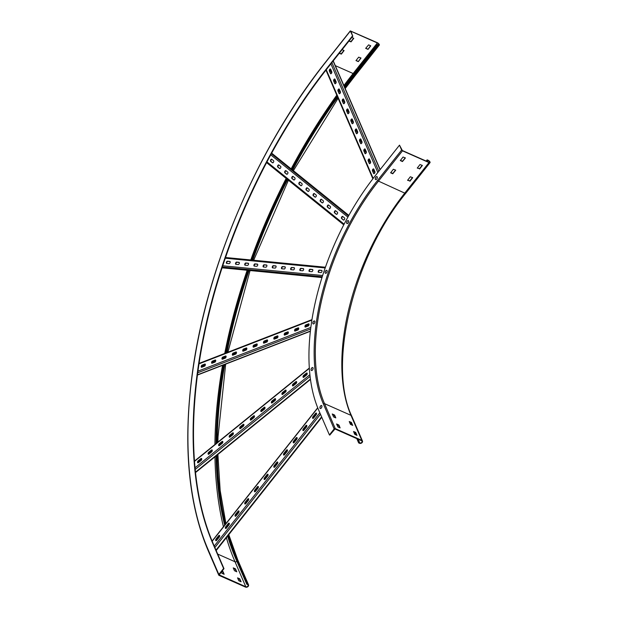 <?xml version="1.0" encoding="UTF-8"?>
<svg xmlns="http://www.w3.org/2000/svg" width="618" height="618" viewBox="0 0 618 618"><rect width="100%" height="100%" fill="white"/><g stroke="black" fill="none" stroke-linecap="round" stroke-linejoin="round"><path stroke-width="0.93" d="M351.395 422.403L352.693 425.4L350.429 424.319L349.224 421.522L351.395 422.403L352.268 425.215M355.713 432.399L357.003 435.396L354.74 434.315L353.535 431.519L355.713 432.399L355.42 432.762L356.578 435.211M335.28 428.606L361.777 440.34A2.016 1.537 -23.3 0 1 362.465 441.005A2.016 1.537 -23.3 0 1 361.754 442.913A2.016 1.537 -23.3 0 1 359.452 443.276L358.664 442.928L359.738 442.905A1.514 1.151 156.7 0 0 361.484 440.704L334.995 428.977L329.788 435.095L329.402 434.925L334.145 428.931A0.842 0.641 -23.3 0 1 335.28 428.606L324.504 403.631L350.993 415.358L361.777 440.34M333.635 416.965L332.252 413.967L334.608 415.057L335.813 417.899L333.635 416.965M337.953 426.961L336.571 423.956L338.919 425.045L340.124 427.888L337.953 426.961M349.44 422.04L351.109 422.774M353.759 432.028L355.42 432.762M332.476 414.524L334.315 415.42L335.304 417.706M336.787 424.52L338.625 425.408L339.614 427.695M350.251 422.395L351.287 424.782M354.57 432.391L355.597 434.771M357.374 438.88L358.958 442.558M349.703 422.148L350.73 424.535M354.014 432.144L355.041 434.531M356.818 438.641L358.664 442.928M399.506 145.145L401.615 150.043L402.488 150.831L428.977 162.557A2.016 0.749 38.4 0 0 430.043 162.611A2.016 0.749 38.4 0 0 429.61 161.414A2.016 0.749 38.4 0 0 427.942 160.162L427.293 160.116L428.073 160.456A1.514 0.564 -141.6 0 1 429.325 161.406A1.514 0.564 -141.6 0 1 429.649 162.302A1.514 0.564 -141.6 0 1 428.846 162.256L402.357 150.529L399.506 145.145L375.281 175.721A177.25 93.743 -66.1 0 0 318.618 409.943L329.402 434.925M400.371 160.386L402.55 161.19L405.215 157.822M407.648 180.132L409.827 180.927L412.492 177.559M390.684 172.623L392.863 173.419L395.528 170.05M417.343 167.903L419.514 168.699L422.187 165.33M427.293 160.116L426.435 161.19M427.162 159.815L426.165 161.066M403.044 157.026L400.31 160.572L402.449 161.553L405.416 157.938L403.044 157.026M409.958 181.228L412.693 177.683L410.321 176.763L407.586 180.309L409.827 180.927M393.357 169.255L390.615 172.801L392.762 173.782L395.729 170.166L393.357 169.255M419.645 169L422.38 165.446L420.008 164.535L417.274 168.081L419.514 168.699M233.465 568.429L235.304 569.325L236.285 571.611M223.631 574.091L222.65 571.804L221.831 571.364M223.986 568.653L223.592 568.475L218.849 574.47A0.842 0.641 156.7 0 0 219.011 575.373L245.508 587.1A2.016 1.537 156.7 0 0 247.81 586.737A2.016 1.537 156.7 0 0 248.521 584.829A2.016 1.537 156.7 0 0 247.833 584.164L247.053 583.817L246.76 584.188L247.54 584.535A1.514 1.151 -23.3 0 1 245.794 586.737L219.189 574.894L223.986 568.653L213.202 543.67A360.889 190.862 113.9 0 1 328.575 66.775L352.801 36.199L350.29 30.9L377.219 42.65A2.016 0.749 -141.6 0 1 378.888 43.909A2.016 0.749 -141.6 0 1 379.321 45.106A2.016 0.749 -141.6 0 1 378.255 45.052L377.343 44.403L378.131 44.751A1.514 0.564 38.4 0 0 378.927 44.79A1.514 0.564 38.4 0 0 378.602 43.893A1.514 0.564 38.4 0 0 377.351 42.951L350.862 31.224L352.801 36.199M237.775 578.425L239.614 579.321L240.603 581.6M235.419 568.799L236.802 571.804L234.454 570.715L233.241 567.872L235.419 568.799L235.126 569.17M221.298 572.044L221.97 573.357L224.149 574.284L222.936 571.441L222.125 571.001M239.73 578.796L241.113 581.793L238.764 580.711L237.551 577.869L239.73 578.796L239.444 579.159M339.228 53.333L341.368 54.114L344.102 50.56L342.133 49.664M358.332 61.622L361.012 58.015L358.695 57.157L355.983 60.579L358.332 61.622L360.866 57.953M368.019 49.394L370.754 45.84L368.614 44.859L365.671 48.351L368.019 49.394L370.561 45.724M351.827 37.428L353.79 38.331L351.055 41.877L348.915 41.097M344.288 86.435A366.435 193.797 113.9 0 1 353.125 74.979L377.343 44.403M344.411 86.736A365.933 193.527 113.9 0 1 353.249 75.28L377.474 44.705M339.375 53.148L341.236 53.812L343.902 50.444M356.03 60.525L358.201 61.321M365.717 48.297L367.888 49.092M353.589 38.216L350.924 41.584L349.062 40.919M223.592 568.475L212.808 543.5A360.889 190.862 113.9 0 1 328.181 66.605L352.407 36.029M246.76 584.188L235.976 559.205A366.435 193.797 113.9 0 1 227.64 536.115M224.674 525.2A366.435 193.797 113.9 0 1 216.091 455.922M216.022 443.631A366.435 193.797 113.9 0 1 223.5 364.96M225.694 353.071A366.435 193.797 113.9 0 1 247.949 270.336M251.557 260.031A366.435 193.797 113.9 0 1 286.767 178.896M291.75 169.355A366.435 193.797 113.9 0 1 337.173 96.107M247.053 583.817L236.269 558.834A365.933 193.527 113.9 0 1 227.934 535.744M224.967 524.829A365.933 193.527 113.9 0 1 216.408 455.667M216.346 443.376A365.933 193.527 113.9 0 1 223.816 364.836M226.01 352.955A365.933 193.527 113.9 0 1 248.22 270.36M251.835 260.062A365.933 193.527 113.9 0 1 286.976 179.066M291.966 169.525A365.933 193.527 113.9 0 1 337.304 96.408M377.243 176.941A1.615 0.857 -66.1 0 0 376.972 176.64A1.615 0.857 -66.1 0 0 376.957 176.632A1.615 0.857 -66.1 0 0 375.976 177.018A1.615 0.857 -66.1 0 0 375.273 178.602A1.615 0.857 -66.1 0 0 375.628 179.583A1.615 0.857 -66.1 0 0 375.659 179.591A1.615 0.857 -66.1 0 0 376.926 178.787A1.615 0.857 -66.1 0 0 377.243 176.941M375.659 179.591L375.628 179.583A1.615 0.857 -66.1 0 0 376.895 178.772A1.615 0.857 -66.1 0 0 377.212 176.933A1.615 0.857 -66.1 0 0 376.941 176.624L376.972 176.64M348.405 220.672A1.615 0.857 -66.1 0 0 348.305 220.603A1.615 0.857 -66.1 0 0 348.289 220.603A1.615 0.857 -66.1 0 0 347.308 220.989A1.615 0.857 -66.1 0 0 346.613 222.565A1.615 0.857 -66.1 0 0 346.968 223.546A1.615 0.857 -66.1 0 0 346.999 223.561A1.615 0.857 -66.1 0 0 348.382 222.534A1.615 0.857 -66.1 0 0 348.405 220.672M346.999 223.561L346.968 223.546A1.615 0.857 -66.1 0 0 348.351 222.519A1.615 0.857 -66.1 0 0 348.374 220.657A1.615 0.857 -66.1 0 0 348.274 220.595L348.305 220.603M325.485 273.295L325.454 273.28A1.615 0.857 -66.1 0 0 325.485 273.295A1.615 0.857 -66.1 0 0 326.922 272.159A1.615 0.857 -66.1 0 0 326.791 270.344A1.615 0.857 -66.1 0 0 326.775 270.336A1.615 0.857 -66.1 0 0 326.621 270.29A1.615 0.857 -66.1 0 0 325.802 270.723A1.615 0.857 -66.1 0 0 325.099 272.306A1.615 0.857 -66.1 0 0 325.454 273.28A1.615 0.857 -66.1 0 0 326.891 272.152A1.615 0.857 -66.1 0 0 326.76 270.329L326.791 270.344M313.233 323.932L313.202 323.917A1.615 0.857 -66.1 0 0 313.233 323.932A1.615 0.857 -66.1 0 0 314.67 322.805A1.615 0.857 -66.1 0 0 314.547 320.981A1.615 0.857 -66.1 0 0 314.531 320.974A1.615 0.857 -66.1 0 0 314.068 320.974A1.615 0.857 -66.1 0 0 313.55 321.36A1.615 0.857 -66.1 0 0 312.847 322.944A1.615 0.857 -66.1 0 0 313.202 323.917A1.615 0.857 -66.1 0 0 314.639 322.789A1.615 0.857 -66.1 0 0 314.516 320.966L314.547 320.981M311.426 370.506A1.615 0.857 -66.1 0 0 311.441 370.514A1.615 0.857 -66.1 0 0 312.878 369.386A1.615 0.857 -66.1 0 0 312.754 367.563A1.615 0.857 -66.1 0 0 312.739 367.555L312.723 367.548A1.615 0.857 -66.1 0 0 311.959 367.749A1.615 0.857 -66.1 0 0 311.758 367.942A1.615 0.857 -66.1 0 0 311.055 369.525A1.615 0.857 -66.1 0 0 311.41 370.499A1.615 0.857 -66.1 0 0 312.847 369.371A1.615 0.857 -66.1 0 0 312.723 367.548M374.894 172.646L373.426 169.255M370.584 162.658L369.116 159.259M366.265 152.661L364.805 149.27M361.955 142.673L360.487 139.274M357.644 132.685L356.177 129.286M353.334 122.688L351.866 119.289M349.015 112.7L347.548 109.301M344.705 102.704L343.237 99.305M340.394 92.715L338.927 89.316M336.076 82.719L334.608 79.32M331.766 72.731L330.298 69.332M374.732 173.017L373.21 169.479M370.421 163.021L368.9 159.49M366.111 153.032L364.581 149.494M361.8 143.036L360.271 139.506M357.482 133.048L355.96 129.51M353.172 123.052L351.642 119.521M348.861 113.063L347.331 109.525M344.543 103.067L343.021 99.537M340.232 93.079L338.71 89.54M335.922 83.082L334.392 79.552M331.603 73.094L330.082 69.556M373.573 173.449L372.453 170.854A1.174 0.626 113.9 0 1 372.677 169.51A1.174 0.626 113.9 0 1 373.604 168.923A1.174 0.626 113.9 0 1 373.805 169.139L374.925 171.742A1.174 0.626 113.9 0 1 374.693 173.086A1.174 0.626 113.9 0 1 373.774 173.673A1.174 0.626 113.9 0 1 373.573 173.449L372.839 171.024A1.174 0.626 113.9 0 1 372.978 169.865A1.174 0.626 113.9 0 1 373.774 169.077M369.255 163.461L368.135 160.865A1.174 0.626 113.9 0 1 368.367 159.514A1.174 0.626 113.9 0 1 369.294 158.926A1.174 0.626 113.9 0 1 369.494 159.15L370.615 161.746A1.174 0.626 113.9 0 1 370.383 163.09A1.174 0.626 113.9 0 1 369.456 163.677A1.174 0.626 113.9 0 1 369.255 163.461L368.529 161.035A1.174 0.626 113.9 0 1 368.66 159.869A1.174 0.626 113.9 0 1 369.456 159.081M364.944 153.465L363.824 150.869A1.174 0.626 113.9 0 1 364.056 149.525A1.174 0.626 113.9 0 1 364.975 148.938A1.174 0.626 113.9 0 1 365.176 149.154L366.304 151.758A1.174 0.626 113.9 0 1 366.072 153.102A1.174 0.626 113.9 0 1 365.145 153.689A1.174 0.626 113.9 0 1 364.944 153.465L364.218 151.039A1.174 0.626 113.9 0 1 364.35 149.88A1.174 0.626 113.9 0 1 365.145 149.093M360.634 143.476L359.514 140.881A1.174 0.626 113.9 0 1 359.746 139.529A1.174 0.626 113.9 0 1 360.665 138.942A1.174 0.626 113.9 0 1 360.866 139.166L361.986 141.761A1.174 0.626 113.9 0 1 361.754 143.106A1.174 0.626 113.9 0 1 360.835 143.693A1.174 0.626 113.9 0 1 360.634 143.476L359.9 141.051A1.174 0.626 113.9 0 1 360.039 139.884A1.174 0.626 113.9 0 1 360.835 139.096M356.316 133.48L355.195 130.885A1.174 0.626 113.9 0 1 355.427 129.541A1.174 0.626 113.9 0 1 356.354 128.953A1.174 0.626 113.9 0 1 356.555 129.17L357.675 131.773A1.174 0.626 113.9 0 1 357.443 133.117A1.174 0.626 113.9 0 1 356.524 133.704A1.174 0.626 113.9 0 1 356.316 133.48L355.589 131.055A1.174 0.626 113.9 0 1 355.721 129.896A1.174 0.626 113.9 0 1 356.516 129.108M330.445 73.527L329.317 70.931A1.174 0.626 113.9 0 1 329.548 69.587A1.174 0.626 113.9 0 1 330.476 69A1.174 0.626 113.9 0 1 330.676 69.216L331.796 71.819A1.174 0.626 113.9 0 1 331.565 73.163A1.174 0.626 113.9 0 1 330.645 73.751A1.174 0.626 113.9 0 1 330.445 73.527L329.711 71.109A1.174 0.626 113.9 0 1 329.85 69.942A1.174 0.626 113.9 0 1 330.645 69.154M334.755 83.523L333.635 80.927A1.174 0.626 113.9 0 1 333.867 79.583A1.174 0.626 113.9 0 1 334.786 78.988A1.174 0.626 113.9 0 1 334.987 79.212L336.115 81.808A1.174 0.626 113.9 0 1 335.883 83.152A1.174 0.626 113.9 0 1 334.956 83.739A1.174 0.626 113.9 0 1 334.755 83.523L334.021 81.097A1.174 0.626 113.9 0 1 334.16 79.931A1.174 0.626 113.9 0 1 334.956 79.143M339.066 93.511L337.946 90.916A1.174 0.626 113.9 0 1 338.177 89.571A1.174 0.626 113.9 0 1 339.104 88.984A1.174 0.626 113.9 0 1 339.305 89.201L340.425 91.804A1.174 0.626 113.9 0 1 340.194 93.148A1.174 0.626 113.9 0 1 339.267 93.735A1.174 0.626 113.9 0 1 339.066 93.511L338.34 91.093A1.174 0.626 113.9 0 1 338.471 89.927A1.174 0.626 113.9 0 1 339.267 89.139M343.384 103.507L342.256 100.912A1.174 0.626 113.9 0 1 342.488 99.568A1.174 0.626 113.9 0 1 343.415 98.973A1.174 0.626 113.9 0 1 343.616 99.197L344.736 101.792A1.174 0.626 113.9 0 1 344.504 103.136A1.174 0.626 113.9 0 1 343.585 103.724A1.174 0.626 113.9 0 1 343.384 103.507L342.65 101.082A1.174 0.626 113.9 0 1 342.781 99.915A1.174 0.626 113.9 0 1 343.577 99.127M347.695 113.496L346.574 110.9A1.174 0.626 113.9 0 1 346.806 109.556A1.174 0.626 113.9 0 1 347.725 108.969A1.174 0.626 113.9 0 1 347.926 109.185L349.046 111.788A1.174 0.626 113.9 0 1 348.822 113.133A1.174 0.626 113.9 0 1 347.895 113.72A1.174 0.626 113.9 0 1 347.695 113.496L346.961 111.078A1.174 0.626 113.9 0 1 347.1 109.911A1.174 0.626 113.9 0 1 347.895 109.123M352.005 123.492L350.885 120.896A1.174 0.626 113.9 0 1 351.117 119.552A1.174 0.626 113.9 0 1 352.036 118.957A1.174 0.626 113.9 0 1 352.245 119.181L353.365 121.777A1.174 0.626 113.9 0 1 353.133 123.121A1.174 0.626 113.9 0 1 352.206 123.708A1.174 0.626 113.9 0 1 352.005 123.492L351.279 121.066A1.174 0.626 113.9 0 1 351.41 119.9A1.174 0.626 113.9 0 1 352.206 119.112M343.446 220.023L341.599 218.533A1.174 0.626 113.9 0 1 341.615 217.181A1.174 0.626 113.9 0 1 342.627 216.431A1.174 0.626 113.9 0 1 342.704 216.478L344.55 217.961A1.174 0.626 113.9 0 1 344.535 219.32A1.174 0.626 113.9 0 1 343.523 220.07A1.174 0.626 113.9 0 1 343.446 220.023L343.608 220.093M336.346 214.299L334.508 212.808A1.174 0.626 113.9 0 1 334.523 211.456A1.174 0.626 113.9 0 1 335.535 210.707A1.174 0.626 113.9 0 1 335.605 210.753L337.451 212.237A1.174 0.626 113.9 0 1 337.436 213.596A1.174 0.626 113.9 0 1 336.424 214.346A1.174 0.626 113.9 0 1 336.346 214.299L336.509 214.369M329.255 208.575L327.409 207.084A1.174 0.626 113.9 0 1 327.424 205.732A1.174 0.626 113.9 0 1 328.436 204.983A1.174 0.626 113.9 0 1 328.513 205.029L330.36 206.512A1.174 0.626 113.9 0 1 330.336 207.872A1.174 0.626 113.9 0 1 329.332 208.621A1.174 0.626 113.9 0 1 329.255 208.575L329.417 208.645M322.156 202.851L320.317 201.368A1.174 0.626 113.9 0 1 320.333 200.008A1.174 0.626 113.9 0 1 321.345 199.259A1.174 0.626 113.9 0 1 321.414 199.305L323.26 200.788A1.174 0.626 113.9 0 1 323.245 202.148A1.174 0.626 113.9 0 1 322.233 202.897A1.174 0.626 113.9 0 1 322.156 202.851L322.318 202.92M315.064 197.127L313.218 195.643A1.174 0.626 113.9 0 1 313.233 194.284A1.174 0.626 113.9 0 1 314.245 193.534A1.174 0.626 113.9 0 1 314.323 193.581L316.169 195.064A1.174 0.626 113.9 0 1 316.146 196.424A1.174 0.626 113.9 0 1 315.141 197.173A1.174 0.626 113.9 0 1 315.064 197.127L315.219 197.196M272.484 162.789L270.645 161.298A1.174 0.626 113.9 0 1 270.661 159.938A1.174 0.626 113.9 0 1 271.673 159.189A1.174 0.626 113.9 0 1 271.742 159.235L273.589 160.726A1.174 0.626 113.9 0 1 273.573 162.086A1.174 0.626 113.9 0 1 272.561 162.835A1.174 0.626 113.9 0 1 272.484 162.789L272.646 162.858M279.583 168.505L277.737 167.022A1.174 0.626 113.9 0 1 277.752 165.663A1.174 0.626 113.9 0 1 278.764 164.913A1.174 0.626 113.9 0 1 278.842 164.96L280.688 166.451A1.174 0.626 113.9 0 1 280.672 167.802A1.174 0.626 113.9 0 1 279.66 168.552A1.174 0.626 113.9 0 1 279.583 168.505L279.745 168.583M286.682 174.23L284.836 172.746A1.174 0.626 113.9 0 1 284.852 171.387A1.174 0.626 113.9 0 1 285.864 170.638A1.174 0.626 113.9 0 1 285.941 170.684L287.779 172.175A1.174 0.626 113.9 0 1 287.764 173.527A1.174 0.626 113.9 0 1 286.752 174.276A1.174 0.626 113.9 0 1 286.682 174.23L286.837 174.307M293.774 179.954L291.928 178.471A1.174 0.626 113.9 0 1 291.943 177.111A1.174 0.626 113.9 0 1 292.955 176.362A1.174 0.626 113.9 0 1 293.032 176.408L294.879 177.899A1.174 0.626 113.9 0 1 294.863 179.251A1.174 0.626 113.9 0 1 293.851 180A1.174 0.626 113.9 0 1 293.774 179.954L293.936 180.031M300.873 185.678L299.027 184.195A1.174 0.626 113.9 0 1 299.042 182.835A1.174 0.626 113.9 0 1 300.054 182.086A1.174 0.626 113.9 0 1 300.132 182.132L301.97 183.623A1.174 0.626 113.9 0 1 301.955 184.975A1.174 0.626 113.9 0 1 300.943 185.724A1.174 0.626 113.9 0 1 300.873 185.678L301.028 185.748M307.965 191.402L306.119 189.919A1.174 0.626 113.9 0 1 306.142 188.56A1.174 0.626 113.9 0 1 307.146 187.81A1.174 0.626 113.9 0 1 307.223 187.857L309.07 189.347A1.174 0.626 113.9 0 1 309.054 190.699A1.174 0.626 113.9 0 1 308.042 191.449A1.174 0.626 113.9 0 1 307.965 191.402L308.127 191.472M343.708 220.093L341.993 218.71A1.174 0.626 113.9 0 1 341.939 217.513A1.174 0.626 113.9 0 1 342.828 216.578M336.617 214.369L334.894 212.986A1.174 0.626 113.9 0 1 334.84 211.789A1.174 0.626 113.9 0 1 335.736 210.854M329.518 208.645L327.803 207.262A1.174 0.626 113.9 0 1 327.749 206.064A1.174 0.626 113.9 0 1 328.637 205.13M322.426 202.928L320.703 201.538A1.174 0.626 113.9 0 1 320.649 200.34A1.174 0.626 113.9 0 1 321.545 199.405M315.327 197.204L313.612 195.813A1.174 0.626 113.9 0 1 313.558 194.616A1.174 0.626 113.9 0 1 314.446 193.681M272.754 162.858L271.032 161.468A1.174 0.626 113.9 0 1 270.978 160.278A1.174 0.626 113.9 0 1 271.874 159.336M279.846 168.583L278.131 167.192A1.174 0.626 113.9 0 1 278.077 166.003A1.174 0.626 113.9 0 1 278.965 165.06M286.945 174.307L285.222 172.916A1.174 0.626 113.9 0 1 285.168 171.727A1.174 0.626 113.9 0 1 286.064 170.784M294.044 180.031L292.322 178.641A1.174 0.626 113.9 0 1 292.268 177.443A1.174 0.626 113.9 0 1 293.156 176.509M301.136 185.755L299.413 184.365A1.174 0.626 113.9 0 1 299.359 183.167A1.174 0.626 113.9 0 1 300.255 182.233M308.235 191.48L306.513 190.089A1.174 0.626 113.9 0 1 306.458 188.892A1.174 0.626 113.9 0 1 307.347 187.957M320.927 272.584L318.54 272.353A1.174 0.626 113.9 0 1 318.432 272.322A1.174 0.626 113.9 0 1 318.301 271.093A1.174 0.626 113.9 0 1 319.282 270.143L321.669 270.375A1.174 0.626 113.9 0 1 321.777 270.406A1.174 0.626 113.9 0 1 321.908 271.642A1.174 0.626 113.9 0 1 320.927 272.584M311.742 271.688L309.355 271.456A1.174 0.626 113.9 0 1 309.247 271.426A1.174 0.626 113.9 0 1 309.116 270.197A1.174 0.626 113.9 0 1 310.097 269.247L312.484 269.479A1.174 0.626 113.9 0 1 312.592 269.51A1.174 0.626 113.9 0 1 312.723 270.746A1.174 0.626 113.9 0 1 311.742 271.688M302.557 270.792L300.17 270.56A1.174 0.626 113.9 0 1 300.062 270.537A1.174 0.626 113.9 0 1 299.931 269.301A1.174 0.626 113.9 0 1 300.912 268.351L303.299 268.591A1.174 0.626 113.9 0 1 303.407 268.614A1.174 0.626 113.9 0 1 303.538 269.85A1.174 0.626 113.9 0 1 302.557 270.792M293.372 269.896L290.985 269.664A1.174 0.626 113.9 0 1 290.877 269.641A1.174 0.626 113.9 0 1 290.746 268.405A1.174 0.626 113.9 0 1 291.727 267.463L294.114 267.694A1.174 0.626 113.9 0 1 294.222 267.718A1.174 0.626 113.9 0 1 294.353 268.954A1.174 0.626 113.9 0 1 293.372 269.896M284.187 269.008L281.8 268.768A1.174 0.626 113.9 0 1 281.692 268.745A1.174 0.626 113.9 0 1 281.561 267.509A1.174 0.626 113.9 0 1 282.542 266.567L284.929 266.798A1.174 0.626 113.9 0 1 285.037 266.821A1.174 0.626 113.9 0 1 285.168 268.058A1.174 0.626 113.9 0 1 284.187 269.008M229.085 263.631L226.698 263.399A1.174 0.626 113.9 0 1 226.59 263.376A1.174 0.626 113.9 0 1 226.458 262.14A1.174 0.626 113.9 0 1 227.439 261.19L229.826 261.429A1.174 0.626 113.9 0 1 229.927 261.453A1.174 0.626 113.9 0 1 230.058 262.689A1.174 0.626 113.9 0 1 229.085 263.631M238.27 264.527L235.875 264.295A1.174 0.626 113.9 0 1 235.775 264.265A1.174 0.626 113.9 0 1 235.643 263.036A1.174 0.626 113.9 0 1 236.624 262.086L239.011 262.318A1.174 0.626 113.9 0 1 239.112 262.349A1.174 0.626 113.9 0 1 239.243 263.585A1.174 0.626 113.9 0 1 238.27 264.527M247.447 265.423L245.06 265.192A1.174 0.626 113.9 0 1 244.96 265.161A1.174 0.626 113.9 0 1 244.828 263.932A1.174 0.626 113.9 0 1 245.802 262.982L248.197 263.214A1.174 0.626 113.9 0 1 248.297 263.245A1.174 0.626 113.9 0 1 248.428 264.481A1.174 0.626 113.9 0 1 247.447 265.423M256.632 266.319L254.245 266.088A1.174 0.626 113.9 0 1 254.145 266.057A1.174 0.626 113.9 0 1 254.013 264.821A1.174 0.626 113.9 0 1 254.987 263.878L257.382 264.11A1.174 0.626 113.9 0 1 257.482 264.141A1.174 0.626 113.9 0 1 257.613 265.369A1.174 0.626 113.9 0 1 256.632 266.319M265.817 267.215L263.43 266.984A1.174 0.626 113.9 0 1 263.33 266.953A1.174 0.626 113.9 0 1 263.191 265.717A1.174 0.626 113.9 0 1 264.172 264.774L266.559 265.006A1.174 0.626 113.9 0 1 266.667 265.037A1.174 0.626 113.9 0 1 266.798 266.265A1.174 0.626 113.9 0 1 265.817 267.215M275.002 268.112L272.615 267.88A1.174 0.626 113.9 0 1 272.507 267.849A1.174 0.626 113.9 0 1 272.376 266.613A1.174 0.626 113.9 0 1 273.357 265.67L275.744 265.902A1.174 0.626 113.9 0 1 275.852 265.925A1.174 0.626 113.9 0 1 275.983 267.161A1.174 0.626 113.9 0 1 275.002 268.112M318.672 272.368A1.174 0.626 113.9 0 1 318.764 271.093A1.174 0.626 113.9 0 1 319.668 270.321L321.924 270.537M309.487 271.472A1.174 0.626 113.9 0 1 309.579 270.197A1.174 0.626 113.9 0 1 310.491 269.425L312.747 269.641M300.302 270.576A1.174 0.626 113.9 0 1 300.402 269.301A1.174 0.626 113.9 0 1 301.306 268.529L303.562 268.745M291.117 269.68A1.174 0.626 113.9 0 1 291.217 268.405A1.174 0.626 113.9 0 1 292.121 267.633L294.377 267.849M281.932 268.784A1.174 0.626 113.9 0 1 282.032 267.509A1.174 0.626 113.9 0 1 282.936 266.737L285.192 266.961M226.829 263.415A1.174 0.626 113.9 0 1 226.922 262.14A1.174 0.626 113.9 0 1 227.826 261.368L230.081 261.584M236.014 264.311A1.174 0.626 113.9 0 1 236.107 263.036A1.174 0.626 113.9 0 1 237.011 262.264L239.266 262.48M245.191 265.207A1.174 0.626 113.9 0 1 245.292 263.932A1.174 0.626 113.9 0 1 246.196 263.16L248.451 263.376M254.377 266.095A1.174 0.626 113.9 0 1 254.477 264.828A1.174 0.626 113.9 0 1 255.381 264.048L257.636 264.272M263.562 266.991A1.174 0.626 113.9 0 1 263.662 265.725A1.174 0.626 113.9 0 1 264.566 264.944L266.821 265.168M272.747 267.888A1.174 0.626 113.9 0 1 272.847 266.613A1.174 0.626 113.9 0 1 273.751 265.84L276.007 266.064M308.691 325.593L305.346 326.891M298.316 329.618L294.979 330.916M287.942 333.643L284.604 334.933M277.567 337.66L274.23 338.958M267.192 341.684L263.855 342.975M256.818 345.701L253.48 346.999M246.443 349.726L243.106 351.016M236.076 353.743L232.731 355.041M225.701 357.768L222.356 359.058M215.327 361.785L211.989 363.083M204.952 365.81L201.615 367.1M308.938 325.176L305.323 326.574M298.564 329.193L294.948 330.599M288.189 333.218L284.574 334.616M277.814 337.243L274.199 338.641M267.439 341.26L263.824 342.658M257.065 345.284L253.45 346.683M246.698 349.301L243.083 350.707M236.323 353.326L232.708 354.724M225.949 357.343L222.333 358.749M215.574 361.368L211.959 362.766M205.199 365.385L201.584 366.791M308.212 325.987L305.516 327.038A1.174 0.626 113.9 0 1 305.192 327.046A1.174 0.626 113.9 0 1 305.006 325.98A1.174 0.626 113.9 0 1 305.825 324.898L308.521 323.855A1.174 0.626 113.9 0 1 308.846 323.847A1.174 0.626 113.9 0 1 309.039 324.906A1.174 0.626 113.9 0 1 308.212 325.987M297.837 330.012L295.141 331.055A1.174 0.626 113.9 0 1 294.825 331.063A1.174 0.626 113.9 0 1 294.631 330.004A1.174 0.626 113.9 0 1 295.45 328.915L298.146 327.872A1.174 0.626 113.9 0 1 298.471 327.864A1.174 0.626 113.9 0 1 298.664 328.93A1.174 0.626 113.9 0 1 297.837 330.012M287.463 334.029L284.767 335.08A1.174 0.626 113.9 0 1 284.45 335.087A1.174 0.626 113.9 0 1 284.257 334.021A1.174 0.626 113.9 0 1 285.076 332.94L287.772 331.897A1.174 0.626 113.9 0 1 288.096 331.889A1.174 0.626 113.9 0 1 288.289 332.947A1.174 0.626 113.9 0 1 287.463 334.029M277.096 338.054L274.392 339.097A1.174 0.626 113.9 0 1 274.075 339.104A1.174 0.626 113.9 0 1 273.882 338.046A1.174 0.626 113.9 0 1 274.701 336.964L277.405 335.914A1.174 0.626 113.9 0 1 277.721 335.906A1.174 0.626 113.9 0 1 277.915 336.972A1.174 0.626 113.9 0 1 277.096 338.054M266.721 342.078L264.025 343.121A1.174 0.626 113.9 0 1 263.701 343.129A1.174 0.626 113.9 0 1 263.507 342.063A1.174 0.626 113.9 0 1 264.334 340.981L267.03 339.939A1.174 0.626 113.9 0 1 267.347 339.931A1.174 0.626 113.9 0 1 267.54 340.989A1.174 0.626 113.9 0 1 266.721 342.078M204.473 366.204L201.777 367.246A1.174 0.626 113.9 0 1 201.46 367.254A1.174 0.626 113.9 0 1 201.267 366.196A1.174 0.626 113.9 0 1 202.086 365.107L204.782 364.064A1.174 0.626 113.9 0 1 205.106 364.056A1.174 0.626 113.9 0 1 205.3 365.114A1.174 0.626 113.9 0 1 204.473 366.204M214.848 362.179L212.152 363.229A1.174 0.626 113.9 0 1 211.835 363.237A1.174 0.626 113.9 0 1 211.642 362.171A1.174 0.626 113.9 0 1 212.461 361.09L215.157 360.039A1.174 0.626 113.9 0 1 215.481 360.031A1.174 0.626 113.9 0 1 215.674 361.097A1.174 0.626 113.9 0 1 214.848 362.179M225.222 358.162L222.526 359.205A1.174 0.626 113.9 0 1 222.202 359.212A1.174 0.626 113.9 0 1 222.016 358.154A1.174 0.626 113.9 0 1 222.835 357.065L225.531 356.022A1.174 0.626 113.9 0 1 225.856 356.014A1.174 0.626 113.9 0 1 226.049 357.073A1.174 0.626 113.9 0 1 225.222 358.162M235.597 354.137L232.901 355.18A1.174 0.626 113.9 0 1 232.577 355.188A1.174 0.626 113.9 0 1 232.391 354.129A1.174 0.626 113.9 0 1 233.21 353.048L235.906 351.997A1.174 0.626 113.9 0 1 236.231 351.99A1.174 0.626 113.9 0 1 236.424 353.056A1.174 0.626 113.9 0 1 235.597 354.137M245.972 350.12L243.276 351.163A1.174 0.626 113.9 0 1 242.951 351.171A1.174 0.626 113.9 0 1 242.758 350.112A1.174 0.626 113.9 0 1 243.585 349.023L246.281 347.98A1.174 0.626 113.9 0 1 246.605 347.973A1.174 0.626 113.9 0 1 246.791 349.031A1.174 0.626 113.9 0 1 245.972 350.12M256.346 346.095L253.65 347.138A1.174 0.626 113.9 0 1 253.326 347.146A1.174 0.626 113.9 0 1 253.133 346.088A1.174 0.626 113.9 0 1 253.959 345.006L256.655 343.956A1.174 0.626 113.9 0 1 256.98 343.948A1.174 0.626 113.9 0 1 257.165 345.014A1.174 0.626 113.9 0 1 256.346 346.095M305.416 327.061A1.174 0.626 113.9 0 1 305.462 325.964A1.174 0.626 113.9 0 1 306.219 325.068L308.915 324.025A1.174 0.626 113.9 0 1 309.008 323.994M295.049 331.086A1.174 0.626 113.9 0 1 295.087 329.981A1.174 0.626 113.9 0 1 295.844 329.093L298.54 328.05A1.174 0.626 113.9 0 1 298.641 328.019M284.674 335.103A1.174 0.626 113.9 0 1 284.713 334.006A1.174 0.626 113.9 0 1 285.47 333.11L288.166 332.067A1.174 0.626 113.9 0 1 288.266 332.036M274.299 339.127A1.174 0.626 113.9 0 1 274.338 338.023A1.174 0.626 113.9 0 1 275.095 337.134L277.791 336.092A1.174 0.626 113.9 0 1 277.891 336.061M263.925 343.152A1.174 0.626 113.9 0 1 263.971 342.048A1.174 0.626 113.9 0 1 264.72 341.159L267.416 340.109A1.174 0.626 113.9 0 1 267.517 340.085M201.684 367.277A1.174 0.626 113.9 0 1 201.723 366.173A1.174 0.626 113.9 0 1 202.48 365.284L205.176 364.234A1.174 0.626 113.9 0 1 205.276 364.211M212.059 363.253A1.174 0.626 113.9 0 1 212.098 362.156A1.174 0.626 113.9 0 1 212.855 361.26L215.551 360.217A1.174 0.626 113.9 0 1 215.651 360.186M222.434 359.236A1.174 0.626 113.9 0 1 222.472 358.131A1.174 0.626 113.9 0 1 223.229 357.243L225.925 356.192A1.174 0.626 113.9 0 1 226.018 356.169M232.801 355.211A1.174 0.626 113.9 0 1 232.847 354.106A1.174 0.626 113.9 0 1 233.604 353.218L236.3 352.175A1.174 0.626 113.9 0 1 236.393 352.144M243.175 351.194A1.174 0.626 113.9 0 1 243.222 350.089A1.174 0.626 113.9 0 1 243.979 349.201L246.675 348.15A1.174 0.626 113.9 0 1 246.767 348.127M253.55 347.169A1.174 0.626 113.9 0 1 253.596 346.065A1.174 0.626 113.9 0 1 254.346 345.176L257.049 344.133A1.174 0.626 113.9 0 1 257.142 344.102M306.559 375.01L303.817 377.235A1.174 0.626 113.9 0 1 303.26 377.382A1.174 0.626 113.9 0 1 303.029 376.493A1.174 0.626 113.9 0 1 303.654 375.373L306.397 373.156A1.174 0.626 113.9 0 1 306.953 373.009A1.174 0.626 113.9 0 1 307.185 373.898A1.174 0.626 113.9 0 1 306.559 375.01M296.007 383.554L293.264 385.779A1.174 0.626 113.9 0 1 292.708 385.926A1.174 0.626 113.9 0 1 292.476 385.037A1.174 0.626 113.9 0 1 293.11 383.917L295.852 381.7A1.174 0.626 113.9 0 1 296.408 381.553A1.174 0.626 113.9 0 1 296.64 382.442A1.174 0.626 113.9 0 1 296.007 383.554M285.462 392.098L282.72 394.323A1.174 0.626 113.9 0 1 282.163 394.469A1.174 0.626 113.9 0 1 281.932 393.581A1.174 0.626 113.9 0 1 282.565 392.461L285.307 390.244A1.174 0.626 113.9 0 1 285.856 390.097A1.174 0.626 113.9 0 1 286.095 390.985A1.174 0.626 113.9 0 1 285.462 392.098M274.91 400.642L272.167 402.866A1.174 0.626 113.9 0 1 271.619 403.013A1.174 0.626 113.9 0 1 271.379 402.125A1.174 0.626 113.9 0 1 272.013 401.005L274.755 398.788A1.174 0.626 113.9 0 1 275.311 398.641A1.174 0.626 113.9 0 1 275.543 399.529A1.174 0.626 113.9 0 1 274.91 400.642M264.365 409.186L261.623 411.41A1.174 0.626 113.9 0 1 261.066 411.557A1.174 0.626 113.9 0 1 260.835 410.669A1.174 0.626 113.9 0 1 261.468 409.549L264.21 407.332A1.174 0.626 113.9 0 1 264.767 407.185A1.174 0.626 113.9 0 1 264.998 408.073A1.174 0.626 113.9 0 1 264.365 409.186M201.082 460.449L198.339 462.673A1.174 0.626 113.9 0 1 197.783 462.82A1.174 0.626 113.9 0 1 197.551 461.932A1.174 0.626 113.9 0 1 198.185 460.812L200.927 458.595A1.174 0.626 113.9 0 1 201.476 458.448A1.174 0.626 113.9 0 1 201.715 459.336A1.174 0.626 113.9 0 1 201.082 460.449M211.626 451.905L208.884 454.13A1.174 0.626 113.9 0 1 208.328 454.276A1.174 0.626 113.9 0 1 208.096 453.388A1.174 0.626 113.9 0 1 208.729 452.268L211.472 450.051A1.174 0.626 113.9 0 1 212.028 449.904A1.174 0.626 113.9 0 1 212.26 450.792A1.174 0.626 113.9 0 1 211.626 451.905M222.171 443.361L219.429 445.586A1.174 0.626 113.9 0 1 218.88 445.732A1.174 0.626 113.9 0 1 218.641 444.844A1.174 0.626 113.9 0 1 219.274 443.724L222.016 441.507A1.174 0.626 113.9 0 1 222.573 441.36A1.174 0.626 113.9 0 1 222.804 442.249A1.174 0.626 113.9 0 1 222.171 443.361M232.723 434.817L229.981 437.042A1.174 0.626 113.9 0 1 229.425 437.189A1.174 0.626 113.9 0 1 229.193 436.3A1.174 0.626 113.9 0 1 229.826 435.18L232.569 432.963A1.174 0.626 113.9 0 1 233.117 432.816A1.174 0.626 113.9 0 1 233.357 433.705A1.174 0.626 113.9 0 1 232.723 434.817M243.268 426.273L240.526 428.498A1.174 0.626 113.9 0 1 239.969 428.645A1.174 0.626 113.9 0 1 239.738 427.756A1.174 0.626 113.9 0 1 240.371 426.636L243.113 424.419A1.174 0.626 113.9 0 1 243.67 424.272A1.174 0.626 113.9 0 1 243.901 425.161A1.174 0.626 113.9 0 1 243.268 426.273M253.82 417.729L251.078 419.954A1.174 0.626 113.9 0 1 250.522 420.101A1.174 0.626 113.9 0 1 250.29 419.213A1.174 0.626 113.9 0 1 250.923 418.092L253.666 415.875A1.174 0.626 113.9 0 1 254.214 415.729A1.174 0.626 113.9 0 1 254.446 416.617A1.174 0.626 113.9 0 1 253.82 417.729M303.484 377.405A1.174 0.626 113.9 0 1 304.048 375.551L306.791 373.326A1.174 0.626 113.9 0 1 307.123 373.156M292.94 385.949A1.174 0.626 113.9 0 1 293.504 384.095L296.246 381.87A1.174 0.626 113.9 0 1 296.57 381.7M282.387 394.493A1.174 0.626 113.9 0 1 282.951 392.639L285.694 390.414A1.174 0.626 113.9 0 1 286.026 390.244M271.843 403.036A1.174 0.626 113.9 0 1 272.407 401.182L275.149 398.958A1.174 0.626 113.9 0 1 275.481 398.788M261.29 411.58A1.174 0.626 113.9 0 1 261.862 409.726L264.604 407.501A1.174 0.626 113.9 0 1 264.929 407.332M198.007 462.843A1.174 0.626 113.9 0 1 198.571 460.989L201.314 458.765A1.174 0.626 113.9 0 1 201.646 458.595M208.552 454.3A1.174 0.626 113.9 0 1 209.123 452.446L211.866 450.221A1.174 0.626 113.9 0 1 212.19 450.051M219.104 445.756A1.174 0.626 113.9 0 1 219.668 443.902L222.41 441.677A1.174 0.626 113.9 0 1 222.743 441.507M229.649 437.212A1.174 0.626 113.9 0 1 230.213 435.358L232.955 433.133A1.174 0.626 113.9 0 1 233.287 432.963M240.201 428.668A1.174 0.626 113.9 0 1 240.765 426.814L243.507 424.589A1.174 0.626 113.9 0 1 243.832 424.419M250.746 420.124A1.174 0.626 113.9 0 1 251.31 418.27L254.052 416.045A1.174 0.626 113.9 0 1 254.384 415.875M320.271 408.475A1.615 0.857 -66.1 0 0 320.286 408.483A1.615 0.857 -66.1 0 0 321.723 407.355A1.615 0.857 -66.1 0 0 321.592 405.532A1.615 0.857 -66.1 0 0 321.576 405.524L321.561 405.516A1.615 0.857 -66.1 0 0 320.603 405.91A1.615 0.857 -66.1 0 0 320.495 406.034A1.615 0.857 -66.1 0 0 319.9 407.494A1.615 0.857 -66.1 0 0 320.255 408.467A1.615 0.857 -66.1 0 0 321.692 407.339A1.615 0.857 -66.1 0 0 321.561 405.516M316.115 414.856L313.596 418.031A1.174 0.626 113.9 0 1 312.816 418.409A1.174 0.626 113.9 0 1 312.986 416.632L315.504 413.457A1.174 0.626 113.9 0 1 316.285 413.079A1.174 0.626 113.9 0 1 316.115 414.856M306.42 427.084L303.901 430.259A1.174 0.626 113.9 0 1 303.129 430.638A1.174 0.626 113.9 0 1 303.299 428.861L305.817 425.686A1.174 0.626 113.9 0 1 306.598 425.308A1.174 0.626 113.9 0 1 306.42 427.084M296.733 439.313L294.214 442.496A1.174 0.626 113.9 0 1 293.434 442.867A1.174 0.626 113.9 0 1 293.612 441.097L296.13 437.915A1.174 0.626 113.9 0 1 296.91 437.536A1.174 0.626 113.9 0 1 296.733 439.313M287.046 451.542L284.527 454.724A1.174 0.626 113.9 0 1 283.747 455.103A1.174 0.626 113.9 0 1 283.925 453.326L286.443 450.143A1.174 0.626 113.9 0 1 287.216 449.765A1.174 0.626 113.9 0 1 287.046 451.542M277.358 463.77L274.84 466.953A1.174 0.626 113.9 0 1 274.06 467.332A1.174 0.626 113.9 0 1 274.23 465.555L276.748 462.372A1.174 0.626 113.9 0 1 277.528 461.994A1.174 0.626 113.9 0 1 277.358 463.77M219.22 537.158L216.702 540.333A1.174 0.626 113.9 0 1 215.921 540.711A1.174 0.626 113.9 0 1 216.099 538.935L218.617 535.752A1.174 0.626 113.9 0 1 219.398 535.381A1.174 0.626 113.9 0 1 219.22 537.158M228.907 524.921L226.389 528.104A1.174 0.626 113.9 0 1 225.616 528.483A1.174 0.626 113.9 0 1 225.786 526.706L228.305 523.523A1.174 0.626 113.9 0 1 229.085 523.145A1.174 0.626 113.9 0 1 228.907 524.921M238.602 512.693L236.084 515.875A1.174 0.626 113.9 0 1 235.304 516.254A1.174 0.626 113.9 0 1 235.473 514.477L237.992 511.295A1.174 0.626 113.9 0 1 238.772 510.916A1.174 0.626 113.9 0 1 238.602 512.693M248.289 500.464L245.771 503.647A1.174 0.626 113.9 0 1 244.991 504.018A1.174 0.626 113.9 0 1 245.168 502.249L247.687 499.066A1.174 0.626 113.9 0 1 248.459 498.687A1.174 0.626 113.9 0 1 248.289 500.464M257.976 488.235L255.458 491.41A1.174 0.626 113.9 0 1 254.678 491.789A1.174 0.626 113.9 0 1 254.855 490.012L257.374 486.837A1.174 0.626 113.9 0 1 258.154 486.459A1.174 0.626 113.9 0 1 257.976 488.235M267.664 476.007L265.145 479.182A1.174 0.626 113.9 0 1 264.373 479.56A1.174 0.626 113.9 0 1 264.543 477.784L267.061 474.601A1.174 0.626 113.9 0 1 267.841 474.23A1.174 0.626 113.9 0 1 267.664 476.007M313.04 418.432A1.174 0.626 113.9 0 1 313.38 416.81L315.898 413.627A1.174 0.626 113.9 0 1 316.455 413.226M303.353 430.661A1.174 0.626 113.9 0 1 303.693 429.039L306.211 425.856A1.174 0.626 113.9 0 1 306.767 425.462M293.658 442.89A1.174 0.626 113.9 0 1 294.006 441.267L296.524 438.085A1.174 0.626 113.9 0 1 297.073 437.691M283.971 455.118A1.174 0.626 113.9 0 1 284.311 453.496L286.829 450.321A1.174 0.626 113.9 0 1 287.385 449.919M274.284 467.355A1.174 0.626 113.9 0 1 274.624 465.725L277.142 462.55A1.174 0.626 113.9 0 1 277.698 462.148M216.145 540.735A1.174 0.626 113.9 0 1 216.493 539.112L219.011 535.93A1.174 0.626 113.9 0 1 219.56 535.528M225.84 528.506A1.174 0.626 113.9 0 1 226.18 526.876L228.699 523.701A1.174 0.626 113.9 0 1 229.255 523.299M235.528 516.269A1.174 0.626 113.9 0 1 235.867 514.647L238.386 511.472A1.174 0.626 113.9 0 1 238.942 511.071M245.215 504.041A1.174 0.626 113.9 0 1 245.555 502.419L248.073 499.236A1.174 0.626 113.9 0 1 248.629 498.842M254.902 491.812A1.174 0.626 113.9 0 1 255.249 490.19L257.768 487.007A1.174 0.626 113.9 0 1 258.316 486.613M264.597 479.583A1.174 0.626 113.9 0 1 264.937 477.961L267.455 474.779A1.174 0.626 113.9 0 1 268.011 474.377M351.039 422.743L352.067 425.13M355.35 432.731L356.377 435.118M358.154 439.228L359.738 442.905M401.615 150.043L377.397 180.618L404.759 193.133A168.166 88.938 -66.1 0 0 350.993 415.358A2.016 1.537 -23.3 0 1 351.681 416.022L362.465 441.005M377.397 180.618A169.008 89.378 -66.1 0 0 323.361 403.948A0.842 0.641 -23.3 0 1 324.504 403.631A168.166 88.938 -66.1 0 1 378.262 181.406L402.488 150.831M323.361 403.948L334.145 428.931M428.977 162.557L404.759 193.133A2.016 0.749 38.4 0 0 405.817 193.187C353.195 257.351 327.37 364.72 351.681 416.022M428.073 160.456L427.216 161.537M245.794 586.737L235.018 561.754L217.698 554.083M353.898 74.005A1.514 0.564 38.4 0 0 353.133 73.527L335.304 65.639M343.886 85.516A369.464 195.396 113.9 0 1 353.133 73.527L377.351 42.951M345.199 88.552L355.103 75.682A2.016 0.749 -141.6 0 1 354.037 75.628L353.249 75.28M344.798 87.617A365.933 193.527 113.9 0 1 354.037 75.628L378.255 45.052M218.849 574.47L208.065 549.487A369.131 195.218 113.9 0 1 326.072 61.707L326.289 61.429M326.072 61.707L350.29 31.132M328.575 66.775L328.181 66.605M236.903 561.345A1.514 1.151 -23.3 0 1 235.018 561.754A369.464 195.396 113.9 0 1 226.381 537.699M223.446 526.752A369.464 195.396 113.9 0 1 214.948 456.849M214.902 444.535A369.464 195.396 113.9 0 1 222.542 365.331M224.743 353.442A369.464 195.396 113.9 0 1 247.169 270.259M250.777 259.954A369.464 195.396 113.9 0 1 286.165 178.417M291.148 168.868A369.464 195.396 113.9 0 1 336.787 95.195M248.521 584.829L237.737 559.854A2.016 1.537 156.7 0 0 237.049 559.182A365.933 193.527 113.9 0 1 228.428 535.118M225.5 524.149A365.933 193.527 113.9 0 1 217.173 455.049M217.134 442.727A365.933 193.527 113.9 0 1 224.72 364.489M226.93 352.6A365.933 193.527 113.9 0 1 249.093 270.445M252.708 260.147A365.933 193.527 113.9 0 1 287.656 179.614M292.638 170.074A365.933 193.527 113.9 0 1 337.691 97.304M247.833 584.164L237.049 559.182L236.269 558.834M208.065 549.487A0.842 0.641 156.7 0 0 207.942 550.113C188.251 503.291 182.99 444.705 192.175 374.346C206.111 267.555 257.698 147.007 326.065 61.476L350.29 30.9M213.202 543.67L212.808 543.5M378.803 171.271L331.889 62.588M380.031 169.718L333.125 61.035M373.172 178.417L326.258 69.726M377.814 172.522L330.9 63.839M350.885 120.896L351.279 121.066M346.574 110.9L346.961 111.078M342.256 100.912L342.65 101.082M337.946 90.916L338.34 91.093M333.635 80.927L334.021 81.097M329.317 70.931L329.711 71.109M355.195 130.885L355.589 131.055M359.514 140.881L359.9 141.051M363.824 150.869L364.218 151.039M368.135 160.865L368.529 161.035M372.453 170.854L372.839 171.024M348.506 216.022L271.341 153.774M348.838 215.435L271.665 153.179M344.126 224.156L266.968 161.916M347.911 217.096L270.754 154.855M306.119 189.919L306.513 190.089M299.027 184.195L299.413 184.365M291.928 178.471L292.322 178.641M284.836 172.746L285.222 172.916M277.737 167.022L278.131 167.192M270.645 161.298L271.032 161.468M313.218 195.643L313.612 195.813M320.317 201.368L320.703 201.538M327.409 207.084L327.803 207.262M334.508 212.808L334.894 212.986M341.599 218.533L341.993 218.71M322.009 277.521L222.117 267.779M322.256 276.733L222.38 266.999M322.642 275.52L222.774 265.786M325.192 267.949L225.323 258.216M273.357 265.67L273.751 265.84M264.172 264.774L264.566 264.944M254.987 263.878L255.381 264.048M245.802 262.982L246.196 263.16M236.624 262.086L237.011 262.264M227.439 261.19L227.826 261.368M282.542 266.567L282.936 266.737M291.727 267.463L292.121 267.633M300.912 268.351L301.306 268.529M310.097 269.247L310.491 269.425M319.282 270.143L319.668 270.321M310.414 331.055L197.505 374.817M310.653 329.008L197.775 372.762M309.07 324.118L305.81 325.377M298.695 328.135L295.443 329.402M288.32 332.16L285.068 333.419M277.945 336.177L274.693 337.443M267.571 340.201L264.319 341.46M257.196 344.218L253.944 345.485M246.821 348.243L243.569 349.502M236.447 352.268L233.195 353.527M226.08 356.285L222.828 357.544M215.705 360.309L212.453 361.569M205.331 364.326L202.078 365.586M310.854 327.416L197.992 371.163M311.905 320.093L199.058 363.832M253.959 345.006L254.346 345.176M256.655 343.956L257.049 344.133M243.585 349.023L243.979 349.201M246.281 347.98L246.675 348.15M233.21 353.048L233.604 353.218M235.906 351.997L236.3 352.175M222.835 357.065L223.229 357.243M225.531 356.022L225.925 356.192M212.461 361.09L212.855 361.26M215.157 360.039L215.551 360.217M202.086 365.107L202.48 365.284M204.782 364.064L205.176 364.234M264.334 340.981L264.72 341.159M267.03 339.939L267.416 340.109M274.701 336.964L275.095 337.134M277.405 335.914L277.791 336.092M285.076 332.94L285.47 333.11M287.772 331.897L288.166 332.067M295.45 328.915L295.844 329.093M298.146 327.872L298.54 328.05M305.825 324.898L306.219 325.068M308.521 323.855L308.915 324.025M310.429 379.058L195.497 472.16M310.097 376.385L195.218 469.441M307.223 373.573L303.415 376.656M296.671 382.117L292.87 385.199M286.126 390.661L282.326 393.743M275.574 399.205L271.773 402.287M265.029 407.749L261.229 410.831M254.485 416.293L250.684 419.375M243.932 424.836L240.132 427.919M233.388 433.38L229.587 436.462M222.835 441.924L219.035 445.006M212.291 450.468L208.49 453.55M201.746 459.012L197.945 462.094M309.912 374.709L195.056 467.741M309.363 368.343L194.523 461.36M250.923 418.092L251.31 418.27M253.666 415.875L254.052 416.045M240.371 426.636L240.765 426.814M243.113 424.419L243.507 424.589M229.826 435.18L230.213 435.358M232.569 432.963L232.955 433.133M219.274 443.724L219.668 443.902M222.016 441.507L222.41 441.677M208.729 452.268L209.123 452.446M211.472 450.051L211.866 450.221M198.185 460.812L198.571 460.989M200.927 458.595L201.314 458.765M261.468 409.549L261.862 409.726M264.21 407.332L264.604 407.501M272.013 401.005L272.407 401.182M274.755 398.788L275.149 398.958M282.565 392.461L282.951 392.639M285.307 390.244L285.694 390.414M293.11 383.917L293.504 384.095M295.852 381.7L296.246 381.87M303.654 375.373L304.048 375.551M306.397 373.156L306.791 373.326M321.592 416.833L215.991 550.128M320.472 414.238L214.871 547.533M319.838 412.778L214.237 546.073M317.783 407.957L212.183 541.26M264.543 477.784L264.937 477.961M267.061 474.601L267.455 474.779M254.855 490.012L255.249 490.19M257.374 486.837L257.768 487.007M245.168 502.249L245.555 502.419M247.687 499.066L248.073 499.236M235.473 514.477L235.867 514.647M237.992 511.295L238.386 511.472M225.786 526.706L226.18 526.876M228.305 523.523L228.699 523.701M216.099 538.935L216.493 539.112M218.617 535.752L219.011 535.93M274.23 465.555L274.624 465.725M276.748 462.372L277.142 462.55M283.925 453.326L284.311 453.496M286.443 450.143L286.829 450.321M293.612 441.097L294.006 441.267M296.13 437.915L296.524 438.085M303.299 428.861L303.693 429.039M305.817 425.686L306.211 425.856M312.986 416.632L313.38 416.81M315.504 413.457L315.898 413.627M430.043 162.611L405.817 193.187M355.103 75.682L379.321 45.106M237.737 559.854L228.799 534.655M225.918 523.624L220.178 490.553L217.891 454.462M217.899 442.109L218.015 436.918L225.67 364.118M227.911 352.221L250.058 270.537M253.681 260.24L288.413 180.224M293.388 170.676L338.108 98.262M218.726 575.095L207.942 550.113M375.976 177.018L375.273 178.602M347.308 220.989L346.613 222.565M325.802 270.723L325.099 272.306M313.55 321.36L312.847 322.944M311.758 367.942L311.055 369.525M333.249 60.873L380.163 169.556M372.87 178.803L325.956 70.112M271.673 153.164L348.846 215.412M343.755 224.867L266.597 162.627M225.57 257.497L325.439 267.231M322.001 277.552L222.109 267.818M199.127 363.376L311.974 319.63M310.39 331.279L197.474 375.049M194.508 461.067L309.34 368.042M310.483 379.46L195.543 472.569M320.603 405.91L319.9 407.494M212.105 541.067L317.706 407.764M321.785 417.281L216.184 550.576"/></g></svg>
